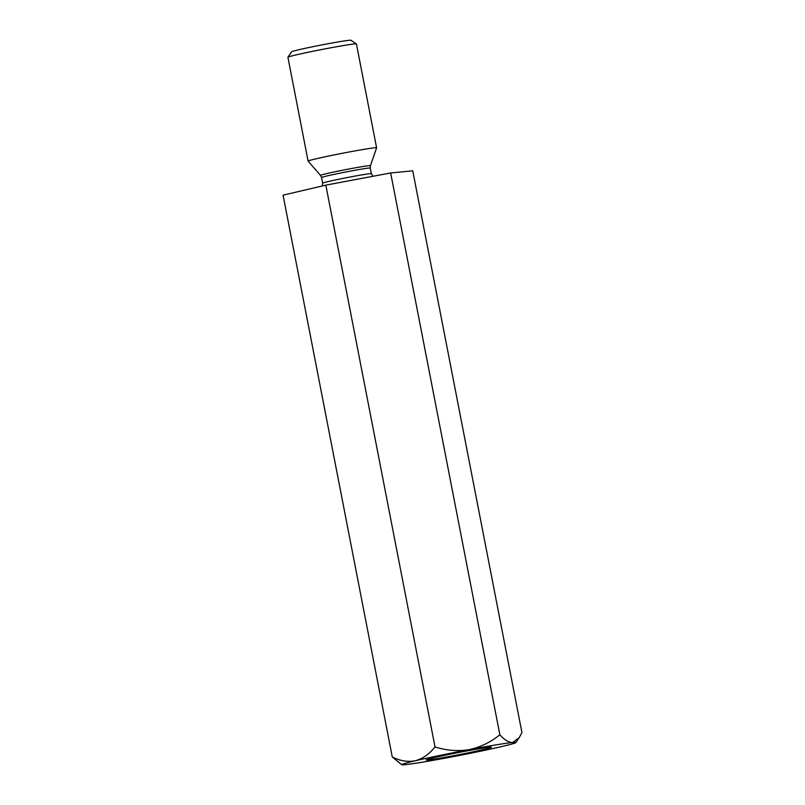 <?xml version="1.0" encoding="UTF-8"?>
<svg xmlns="http://www.w3.org/2000/svg" width="805" height="805" viewBox="0 0 805 805"><rect width="100%" height="100%" fill="white"/><g stroke="black" fill="none" stroke-linecap="round" stroke-linejoin="round"><path stroke-width="1.21" d="M325.824 185.14L283.068 195.172L392.266 756.942L401.765 764.75A58.161 1.932 -11 0 1 415.36 760.755C422.826 758.642 429.387 754.023 435.022 746.919L325.824 185.14L390.656 172.964L499.855 734.744C490.839 742.15 480.605 747.121 469.154 749.656C457.703 751.457 446.322 750.542 435.022 746.919M390.656 172.964L412.734 170.821L521.932 732.59L519.195 737.672L512.614 742.492A58.161 1.932 -11 0 1 515.884 742.572A58.161 1.932 -11 0 1 502.27 746.436A58.161 1.932 -11 0 1 448.476 757.535A58.161 1.932 -11 0 1 405.016 764.7A58.161 1.932 -11 0 1 401.765 764.75M392.266 756.942C400.025 760.906 407.722 762.174 415.36 760.755A58.161 1.932 -11 0 1 469.154 749.656A58.161 1.932 -11 0 1 512.614 742.492C508.669 742.532 504.413 739.946 499.855 734.744M479.991 748.63A33.257 1.107 -11 0 1 491.432 747.221A33.257 1.107 -11 0 1 459.021 754.677A33.257 1.107 -11 0 1 426.177 759.9A33.257 1.107 -11 0 1 445.527 755.15A33.257 1.107 -11 0 1 479.991 748.63M364.574 149.257A34.897 1.157 169 0 0 327.897 156.2A34.897 1.157 169 0 0 308.104 161.121A34.897 1.157 169 0 0 308.114 161.141L320.511 175.389A25.448 0.845 -11 0 1 334.719 171.837A25.448 0.845 -11 0 1 361.676 166.726A25.448 0.845 -11 0 1 370.451 165.689L376.609 147.828A34.897 1.157 169 0 0 376.609 147.808A34.897 1.157 169 0 0 364.574 149.257M308.104 161.121L287.918 57.276A34.897 1.157 -11 0 1 287.928 57.236A34.897 1.157 -11 0 1 308.224 52.245A34.897 1.157 -11 0 1 344.389 45.402A34.897 1.157 -11 0 1 356.394 43.923A34.897 1.157 -11 0 1 356.424 43.953L376.609 147.808M287.928 57.236L291.601 51.782A30.248 1.006 -11 0 1 309.2 47.465A30.248 1.006 -11 0 1 340.535 41.538A30.248 1.006 -11 0 1 350.95 40.25L356.394 43.923M321.557 177.543L322.644 183.168A24.824 0.825 -11 0 1 336.732 179.666A24.824 0.825 -11 0 1 362.814 174.725A24.824 0.825 -11 0 1 371.377 173.689L370.29 168.074A24.824 0.825 169 0 0 345.768 171.998A24.824 0.825 169 0 0 321.557 177.543L320.511 175.389M372.896 176.305L371.377 173.689M322.644 183.168L322.312 185.965M370.451 165.689L370.29 168.074M515.884 742.572L519.195 737.672"/></g></svg>

